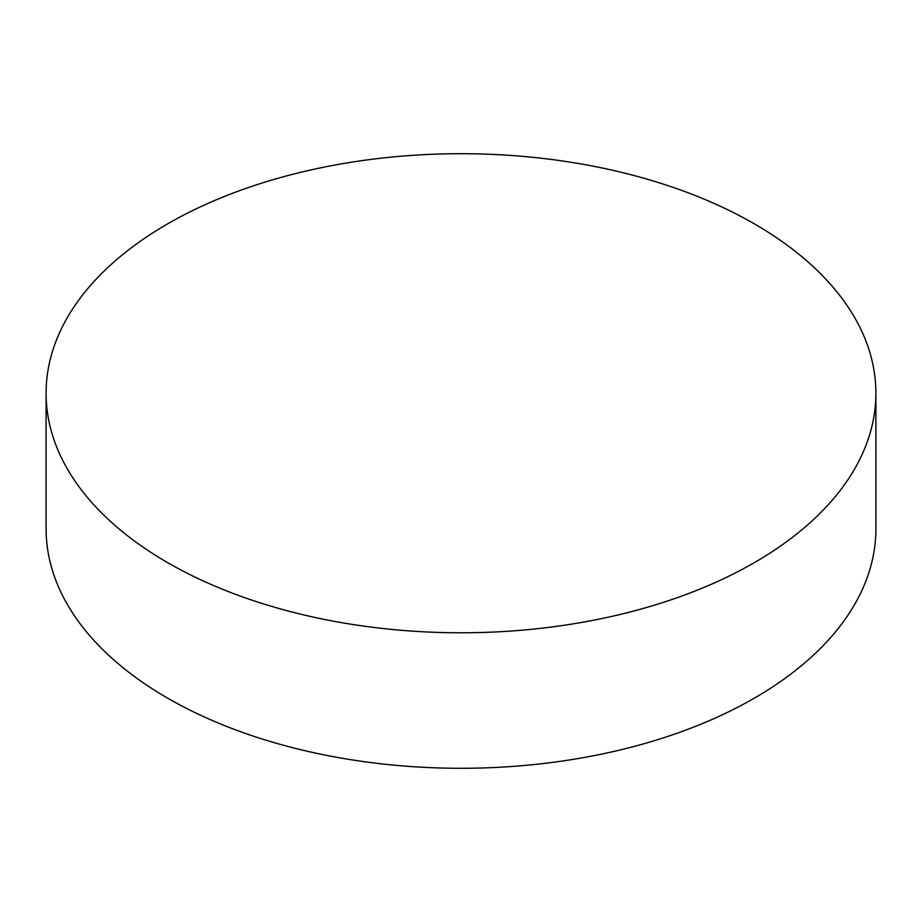 <?xml version="1.0" encoding="UTF-8"?>
<svg xmlns="http://www.w3.org/2000/svg" width="922" height="922" viewBox="0 0 922 922"><rect width="100%" height="100%" fill="white"/><g stroke="black" fill="none" stroke-linecap="round" stroke-linejoin="round"><path stroke-width="1.38" d="M167.62 562.627A414.9 239.536 0 0 0 619.78 614.548A414.9 239.536 0 0 0 875.9 393.245A414.9 239.536 0 0 0 754.38 223.862A414.9 239.536 0 0 0 302.22 171.941A414.9 239.536 0 0 0 46.1 393.245A414.9 239.536 0 0 0 167.62 562.627M46.1 393.245L46.1 528.755A414.9 239.536 0 0 0 167.62 698.138A414.9 239.536 0 0 0 619.78 750.059A414.9 239.536 0 0 0 875.9 528.755L875.9 393.245"/></g></svg>
